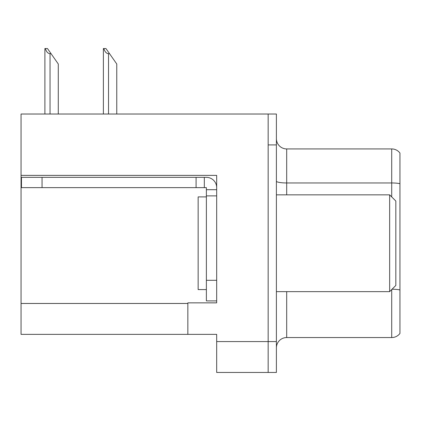 <?xml version="1.0" encoding="UTF-8"?>
<svg xmlns="http://www.w3.org/2000/svg" width="421" height="421" viewBox="0 0 421 421"><rect width="100%" height="100%" fill="white"/><g stroke="black" fill="none" stroke-linecap="round" stroke-linejoin="round"><path stroke-width="0.63" d="M216.678 195.881L216.678 280.307L206.379 280.307L206.379 300.899L216.678 300.899L216.678 280.307L216.678 302.857L187.85 302.857L187.85 334.363L21.05 334.363L21.05 175.389L216.678 175.389L216.678 195.881L206.379 195.881L206.379 187.645L196.086 187.645L196.086 177.346L206.379 177.346A10.299 10.299 0 0 1 216.678 187.65M187.85 334.363L216.678 334.363L216.678 372.459L268.161 372.459L268.161 341.573L268.161 372.459L276.397 372.459L276.397 341.573L268.161 341.573L268.161 114.023L21.05 114.023L21.05 175.389M276.397 347.851A10.299 10.299 0 0 1 286.69 337.553L391.714 337.553L391.714 289.574M268.161 114.023L276.397 114.023L276.397 144.913L268.161 144.913L268.161 341.573L216.678 341.573M399.95 153.049A10.299 10.299 0 0 0 391.714 148.929A10.299 10.299 0 0 1 399.95 153.049A10.299 10.299 0 0 0 391.714 148.929A10.299 10.299 0 0 1 399.95 153.049L399.95 333.437A10.299 10.299 0 0 1 391.714 337.553M276.397 144.913L276.397 341.573M399.95 184.393L399.95 183.677A10.299 1.789 180 0 0 391.714 182.961L391.714 148.929L286.69 148.929A10.299 10.299 0 0 1 276.397 138.63A10.299 10.299 0 0 0 286.69 148.929L286.69 194.849M103.855 48.541L105.945 48.541L109.549 53.688L108.523 53.688C106.397 53.525 104.84 51.809 103.855 48.541L103.377 48.541L103.377 114.023M116.759 114.023L116.759 63.987L109.549 53.688M45.373 48.541L47.462 48.541L51.067 53.688L50.041 53.688C47.915 53.525 46.357 51.809 45.373 48.541L44.894 48.541L44.894 114.023M58.277 114.023L58.277 63.987L51.067 53.688M42.053 187.645L42.053 177.346L21.46 177.346L21.46 187.645L196.086 187.645M42.053 177.346L196.086 177.346M206.379 300.899L216.678 300.899M204.322 187.645L204.322 177.346M216.678 189.703L206.379 189.703M206.379 280.307L206.379 195.881M206.379 196.907L198.144 196.907L198.144 289.574L206.379 289.574M389.651 291.632L395.829 285.454L395.829 201.028L389.651 194.849L389.651 291.632L276.397 291.632M276.397 194.849L389.651 194.849M21.05 303.473L187.85 303.473M286.69 291.632L286.69 337.553M391.714 196.907L391.714 182.961L286.69 182.961A10.299 1.789 -0 0 1 276.397 181.172M399.95 289.932A10.299 1.789 180 0 0 392.067 289.222M286.69 148.929A10.299 10.299 0 0 1 276.397 138.63M108.523 114.023L108.523 53.688M50.041 114.023L50.041 53.688"/></g></svg>
